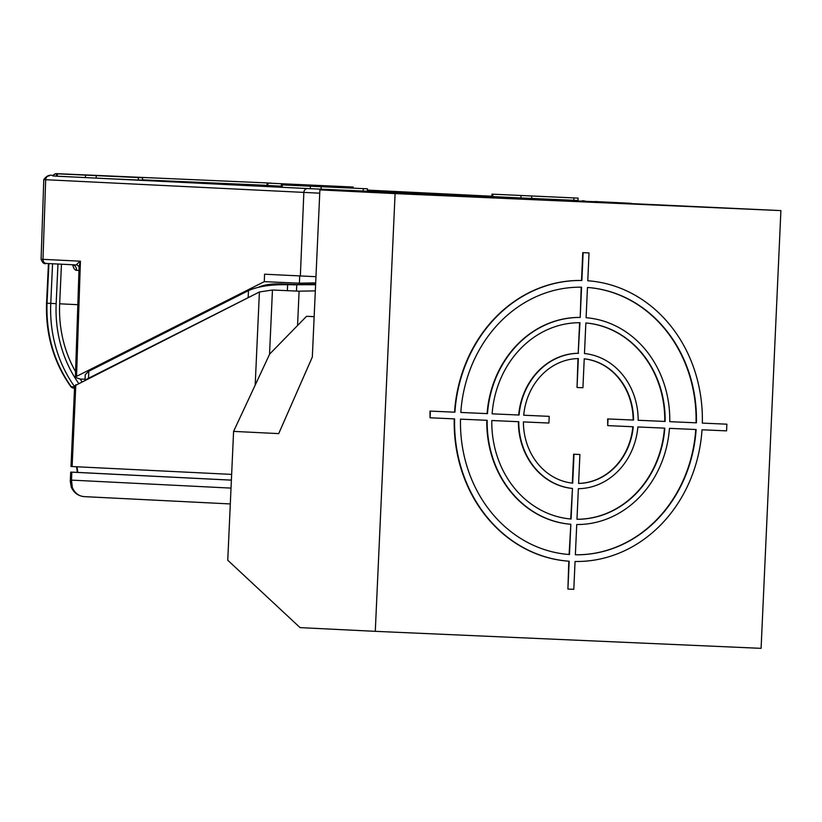 <?xml version="1.0" encoding="UTF-8"?>
<svg xmlns="http://www.w3.org/2000/svg" width="822" height="822" viewBox="0 0 822 822"><rect width="100%" height="100%" fill="white"/><g stroke="black" fill="none" stroke-linecap="round" stroke-linejoin="round"><path stroke-width="1.23" d="M77.823 304.695L59.667 303.801L61.465 264.191M77.165 264.972L46.32 263.451A3.987 3.514 -87.2 0 1 42.991 259.351L41.1 259.259C42.508 262.948 44.234 264.345 46.309 263.451L77.165 264.972C75.86 265.126 76.949 263.862 80.433 261.19L79.107 266.677L75.377 377.473M315.967 276.695L264.571 274.209L264.294 281.648L76.549 376.363L75.377 377.504L80.381 379.065L85.046 379.261M265.527 185.279A3.987 3.514 -87.2 0 1 265.537 185.279L142.494 179.854M230.602 184.642L197.075 183.07L230.602 184.683M264.335 186.306L230.807 184.734L264.335 186.347M267.058 183.07L353.213 187.026L267.058 183.07L266.955 185.453L281.278 186.162L247.946 184.714M485.432 196.407L442.698 194.413L485.432 196.407M401.177 192.687L367.393 191.064L401.177 192.687M56.471 173.781L56.328 176.175L111.155 178.836L145.792 180.326L138.271 179.956L142.483 180.131L142.545 177.747L56.471 173.781L142.545 177.747M163.342 181.405L207.391 183.419L163.342 181.405M163.136 181.313L127.297 179.638L163.126 181.354M491.967 194.146L491.854 196.53L520.912 197.968L578.02 200.496L578.123 198.112L491.967 194.146L578.123 198.112M281.34 184.858L281.227 187.252L321.053 189.183L367.383 191.207L367.496 188.824L281.34 184.858L367.496 188.824M281.237 187.18L272.791 186.82L281.227 187.231M142.483 179.864L199.921 182.587M199.448 182.566L142.483 180.059M247.946 184.529L175.774 181.343M281.689 186.183L176.247 181.364M74.627 385.857L259.403 291.985L272.452 290.012L299.105 291.193L315.319 290.865M578.02 200.476L307.541 188.567L54.252 176.042C50.245 174.223 46.751 175.415 43.782 179.617L319.748 193.18M264.294 281.648L299.393 283.2L315.679 282.871M258.385 287.34L258.838 287.114C264.181 284.772 271.424 283.682 280.569 283.857L296.691 284.566L315.627 284.186M59.667 303.801A115.522 101.897 92.8 0 0 75.573 371.678M80.145 379.045A115.522 101.897 92.8 0 0 81.912 381.603M74.638 385.826L70.99 466.485L231.64 474.397M231.383 480.151L70.702 472.105L77.35 472.383L76.538 466.762M71.237 487.014A8.765 1.921 -21.8 0 0 72.326 487.467A15.937 14.046 -87.1 0 0 84.337 496.632L230.304 503.937L84.409 496.642A15.937 14.046 -87.1 0 1 84.337 496.632C78.131 496.015 73.775 492.81 71.237 487.014L70.291 481.219L71.483 480.12L71.843 472.167M72.326 487.467L71.483 480.12L231.023 488.104M72.562 472.177L231.383 480.12L77.35 472.393M271.702 183.265A3.987 3.987 0 0 0 270.798 183.111A3.987 3.514 -87.2 0 1 270.798 183.111A3.987 1.88 92.5 0 1 271.209 183.244M270.798 183.111L267.356 182.946A3.987 3.987 0 0 0 267.335 182.936A3.987 3.514 -87.2 0 1 267.376 182.946A3.987 3.514 -87.2 0 1 267.356 182.946L267.335 182.936A3.987 1.88 -87.5 0 0 267.335 182.936L60.15 173.822A3.987 1.88 92.5 0 1 60.581 173.956M59.318 173.904A3.987 3.514 92.8 0 1 60.15 173.822L267.335 182.936L56.718 173.658A3.987 1.88 -87.5 0 0 56.697 173.658A3.987 1.88 -87.5 0 0 56.708 173.658A3.987 3.514 92.8 0 0 53.348 176M74.586 386.854L71.216 386.689A3.987 1.243 144.2 0 1 70.723 386.484A3.987 3.987 0 0 0 73.754 388.128L73.764 388.128A3.987 3.514 -87.2 0 1 73.754 388.128L73.754 388.128A3.987 3.514 -87.2 0 1 71.216 386.689C54.067 362.317 46.011 334.492 47.029 303.215L48.919 263.574M70.723 386.484C53.594 362.132 45.539 334.359 46.556 303.184L50.769 303.4L52.567 263.759M258.673 287.197L260.954 286.796M287.351 290.669L287.618 284.71L315.597 284.731M287.618 284.71C271.168 284.402 258.129 286.375 248.48 290.608L88.817 371.225L85.252 374.668L85.005 380.041M275.493 283.867L275.072 284.936M269.431 285.47L269.482 284.402M267.314 285.737L267.284 284.731M252.498 295.468L85.837 379.62M544.606 196.602L514.736 195.204L544.606 196.602M302.753 185.864L348.477 187.95L302.753 185.864M288.481 184.077L334.194 186.152L288.481 184.077M484.867 196.376L443.89 194.475L484.867 196.376M479.812 196.129L454.638 194.958L479.812 196.129M395.557 192.41L370.383 191.238L395.557 192.41M138.271 179.956L138.363 177.573M89.947 175.292L119.817 176.679L89.947 175.292M314.158 316.675L306.544 316.306L314.158 316.634M780.9 210.607L395.094 193.602L375.284 631.337L761.09 648.342L780.9 210.607L549.065 199.746M375.284 631.337L300.081 627.628L227.756 560.244L233.592 431.386L278.709 433.615L312.329 357.025L319.892 189.892L395.094 193.602M233.592 431.386L269.688 354.046L306.544 316.306M549.065 199.715L319.892 189.892M454.237 418.86A140.541 123.855 92.8 0 0 568.793 561.2L567.91 589.076L573.797 589.333L575.061 561.477A140.541 123.855 92.8 0 0 702.019 429.783L726.576 430.872L726.874 424.183L702.327 423.104A140.541 123.855 92.8 0 0 587.771 280.764L589.025 252.909L583.137 252.652L581.873 280.508A140.541 123.855 92.8 0 0 454.915 412.192L430.368 411.113L430.06 417.802L454.617 418.881A140.541 123.855 92.8 0 0 569.173 561.221L567.91 589.076M726.874 424.183L702.327 423.104M589.025 252.909L582.757 252.631L581.503 280.487A140.541 123.855 92.8 0 0 454.545 412.182L429.988 411.092L430.06 417.802M579.9 454.494L574.013 454.227L572.698 483.172A62.462 55.043 -87.2 0 1 523.398 421.912L548.911 423.042L549.209 416.353L523.706 415.223A62.462 55.043 -87.2 0 1 578.339 358.556L577.034 387.491L582.921 387.748L584.237 358.813A62.462 55.043 -87.2 0 1 633.536 420.073L608.033 418.943L607.725 425.632L633.238 426.752A62.462 55.043 -87.2 0 1 578.596 483.428L579.9 454.494L574.013 454.227M572.461 488.432L571.085 519.021A98.311 86.649 -87.2 0 1 491.803 420.525L518.764 421.707A67.723 59.677 92.8 0 0 572.461 488.432L570.704 518.99M570.838 524.272L569.471 554.531A133.842 117.957 -87.2 0 1 460.505 419.138L487.179 420.319A103.572 91.283 92.8 0 0 570.838 524.272L569.101 554.501M575.369 554.788L576.736 524.528A103.572 91.283 92.8 0 0 669.457 428.354L696.121 429.526A133.842 117.957 -87.2 0 1 575.369 554.788A133.842 117.957 92.8 0 0 695.751 429.516M576.972 519.278L578.359 488.689A67.723 59.677 92.8 0 0 637.872 426.957L664.823 428.149A98.311 86.649 -87.2 0 1 576.972 519.278M696.429 422.837L669.766 421.665A103.572 91.283 92.8 0 0 586.096 317.713L587.463 287.453A133.842 117.957 -87.2 0 1 696.429 422.837L669.766 421.665M581.575 287.197L580.198 317.446A103.572 91.283 92.8 0 0 487.477 413.63L460.813 412.459A133.842 117.957 -87.2 0 1 581.575 287.197M578.585 353.296A67.723 59.677 92.8 0 0 519.072 415.028L492.111 413.836A98.311 86.649 -87.2 0 1 579.962 322.707L578.205 353.275A67.723 59.677 92.8 0 0 518.692 415.007L519.072 415.028M585.86 322.964A98.311 86.649 -87.2 0 1 665.132 421.46L638.17 420.278A67.723 59.677 92.8 0 0 584.473 353.552L585.86 322.964M573.633 454.217L572.328 483.131M549.209 416.353L523.706 415.223M577.969 358.556L577.034 387.491M607.725 425.632L607.653 418.922L633.156 420.052A62.462 55.043 92.8 0 0 584.237 358.834M578.596 483.408A62.462 55.043 92.8 0 0 632.858 426.741M518.394 421.696A67.723 59.677 92.8 0 0 572.091 488.412M486.799 420.299A103.572 91.283 92.8 0 0 570.468 524.251M576.972 519.257A98.311 86.649 92.8 0 0 664.453 428.128M696.049 422.827A133.842 117.957 92.8 0 0 587.463 287.464M581.195 287.186L580.198 317.446M579.829 317.436A103.572 91.283 92.8 0 0 487.097 413.61L460.813 412.449M518.692 415.007L492.111 413.836M579.592 322.707L578.205 353.275M665.132 421.46L664.751 421.439A98.311 86.649 92.8 0 0 585.86 322.974M664.751 421.439L638.17 420.268M631.07 203.332A19.913 17.55 92.8 0 0 630.495 203.291A19.913 17.55 92.8 0 0 630.412 203.281L389.844 192.677A19.913 17.55 92.8 0 0 389.186 192.667M389.844 192.677L347.84 190.612M338.068 190.591L348.066 190.622M354.374 190.93L537.454 198.965M384.121 192.297L387.121 192.307M573.52 200.64L387.059 192.307M630.495 203.291L594.84 201.524L630.412 203.281M78.984 270.459L76.559 270.335A9.556 4.5 92.5 0 1 72.747 264.746M73.076 264.766A5.579 4.922 -87.2 0 1 76.559 270.335M49.361 175.857A3.987 3.514 92.8 0 0 45.672 179.72L42.991 259.351L80.433 261.19L76.549 376.363M300.349 275.976L303.852 192.43A3.987 3.514 92.8 0 1 307.541 188.567M491.875 196.222L367.434 190.098M323.683 189.307A3.987 1.88 92.5 0 1 324.721 190.077M577.486 200.496A3.987 1.88 92.5 0 1 578.051 200.722M582.408 200.691A3.987 3.514 -87.2 0 1 582.438 200.691L585.11 201.051M297.554 325.512L299.105 291.193M272.452 290.012L269.534 354.374M255.19 385.107L259.403 291.985M75.819 384.675L72.12 466.547M77.823 472.445L77.011 466.783M57.951 264.016L56.163 303.647A119.509 105.411 92.8 0 0 78.573 383.288M56.163 303.647L50.769 303.4A123.485 108.925 92.8 0 0 74.597 386.628M299.722 275.945L299.393 283.2M88.519 377.822L88.817 371.225M248.182 297.194L248.48 290.608M296.475 291.07L296.742 285.111M285.337 284.638A5.98 2.826 -87.5 0 0 285.316 284.063M294.461 285.008A5.98 2.826 -87.5 0 0 294.43 284.463M492.799 196.581L492.902 194.198M520.912 197.968L521.014 195.585M573.807 200.321L573.91 197.938M531.68 198.462L531.783 196.078M363.18 191.033L363.283 188.649M321.053 189.183L321.155 186.789M310.284 188.68L310.387 186.296M282.172 187.303L282.275 184.909M267.89 185.505L268.003 183.121M348.96 187.909L349.011 186.851M306.832 185.978L306.883 185.001M296.064 185.505L296.115 184.508M96.143 178.097L96.236 175.713M57.263 176.216L57.406 173.832M85.375 177.603L85.519 175.22M79.107 266.718L77.155 264.961M72.942 264.756L73.744 265.054M70.291 481.219L70.702 472.105M46.556 303.184L48.447 263.554M56.708 173.658A3.987 3.987 0 0 0 52.906 175.99M43.782 179.628L41.1 259.259M353.172 188.115L353.213 187.026M341.767 190.303A19.913 19.913 0 0 0 337.534 190.57"/></g></svg>
